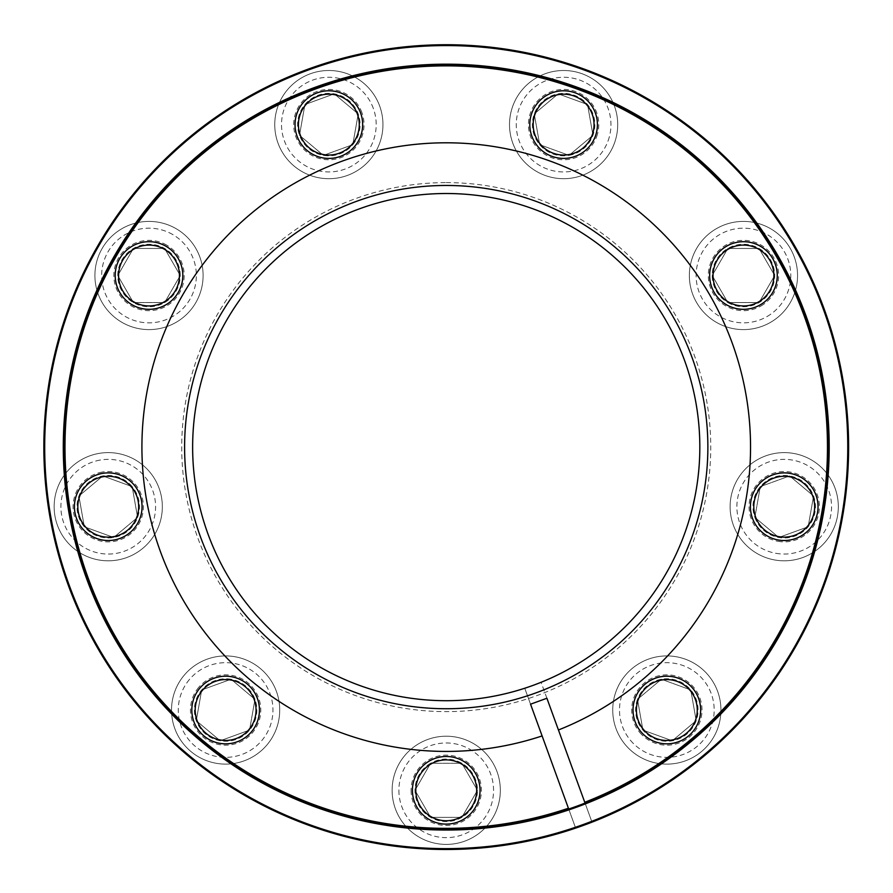 <?xml version="1.0" encoding="UTF-8"?>
<svg xmlns="http://www.w3.org/2000/svg" width="893" height="893" viewBox="0 0 893 893"><rect width="100%" height="100%" fill="white"/><g stroke="black" fill="none" stroke-linecap="round" stroke-linejoin="round"><path stroke-width="0.67" stroke-dasharray="4.46 3.35" d="M542.107 735.932A304.323 304.323 0 0 1 147.055 391.413A304.323 304.323 0 0 1 639.611 212.132A304.323 304.323 0 0 1 558.438 729.983M585.049 803.086A382.092 382.092 0 0 1 568.707 809.036L575.65 828.101A402.375 402.375 0 0 1 50.488 374.39A402.375 402.375 0 0 1 702.646 137.02A402.375 402.375 0 0 1 591.992 822.152L541.091 682.297A253.601 253.601 0 0 1 524.749 688.246L575.65 828.101A402.375 402.375 0 0 1 50.488 374.39A402.375 402.375 0 0 1 702.646 137.02A402.375 402.375 0 0 1 591.992 822.152L585.049 803.086M546.896 698.248L541.091 682.297A253.601 253.601 0 0 0 446.232 193.513A253.601 253.601 0 0 0 195.768 486.852A253.601 253.601 0 0 0 524.749 688.246L530.554 704.197L546.896 698.248M585.339 803.879A382.93 382.93 0 0 1 568.997 809.828M575.36 827.309A401.526 401.526 0 0 1 51.314 374.535A401.526 401.526 0 0 1 702.099 137.667A401.526 401.526 0 0 1 575.36 827.309M247.361 684.116A33.811 33.811 0 0 0 199.719 688.28A33.811 33.811 0 0 0 203.894 735.921A33.811 33.811 0 0 0 251.525 731.758A33.811 33.811 0 0 0 247.361 684.116A33.811 33.811 0 0 1 251.525 731.758A33.811 33.811 0 0 1 203.894 735.921A33.811 33.811 0 0 1 199.719 688.28A33.811 33.811 0 0 0 219.756 743.322A33.811 33.811 0 0 0 257.396 698.449A33.811 33.811 0 0 0 199.719 688.28A33.811 33.811 0 0 0 219.756 743.322A33.811 33.811 0 0 0 257.396 698.449A33.811 33.811 0 0 0 199.719 688.28A33.811 33.811 0 0 0 219.756 743.322A33.811 33.811 0 0 0 257.396 698.449A33.811 33.811 0 0 0 199.719 688.28A33.811 33.811 0 0 0 219.756 743.322A33.811 33.811 0 0 0 257.396 698.449A33.811 33.811 0 0 0 199.719 688.28M575.628 828.112A402.375 402.375 0 0 1 49.238 512.682A402.375 402.375 0 0 1 446.232 44.728A402.375 402.375 0 0 1 575.628 828.112M446.232 182.607A264.495 264.495 0 0 1 675.298 579.356A264.495 264.495 0 0 1 217.166 579.356A264.495 264.495 0 0 1 446.232 182.607M446.232 756.494A33.811 33.811 0 0 0 412.421 790.316A33.811 33.811 0 0 0 446.232 824.127A33.811 33.811 0 0 0 480.043 790.316A33.811 33.811 0 0 0 446.232 756.494M645.103 684.116A33.811 33.811 0 0 0 640.94 731.758A33.811 33.811 0 0 0 688.57 735.921A33.811 33.811 0 0 0 692.745 688.28A33.811 33.811 0 0 0 645.103 684.116A33.811 33.811 0 0 0 640.94 731.758A33.811 33.811 0 0 0 698.616 721.577A33.811 33.811 0 0 0 660.965 676.715A33.811 33.811 0 0 0 640.94 731.758A33.811 33.811 0 0 0 698.616 721.577A33.811 33.811 0 0 0 660.965 676.715A33.811 33.811 0 0 0 640.94 731.758A33.811 33.811 0 0 0 698.616 721.577A33.811 33.811 0 0 0 660.965 676.715A33.811 33.811 0 0 0 640.94 731.758A33.811 33.811 0 0 0 698.616 721.577A33.811 33.811 0 0 0 660.965 676.715A33.811 33.811 0 0 0 640.94 731.758M750.924 500.839A33.811 33.811 0 0 0 778.35 540.008A33.811 33.811 0 0 0 817.519 512.582A33.811 33.811 0 0 0 790.093 473.402A33.811 33.811 0 0 0 750.924 500.839M726.545 246.222A33.811 33.811 0 0 0 714.177 292.413A33.811 33.811 0 0 0 760.356 304.792A33.811 33.811 0 0 0 772.735 258.602A33.811 33.811 0 0 0 726.545 246.222M531.837 113.043A33.811 33.811 0 0 0 552.053 156.375A33.811 33.811 0 0 0 595.385 136.171A33.811 33.811 0 0 0 575.181 92.827A33.811 33.811 0 0 0 531.837 113.043M297.079 136.171A33.811 33.811 0 0 0 340.412 156.375A33.811 33.811 0 0 0 360.627 113.043A33.811 33.811 0 0 0 317.283 92.827A33.811 33.811 0 0 0 297.079 136.171M132.108 304.792A33.811 33.811 0 0 0 178.287 292.413A33.811 33.811 0 0 0 165.919 246.222A33.811 33.811 0 0 0 119.729 258.602A33.811 33.811 0 0 0 132.108 304.792M114.114 540.008A33.811 33.811 0 0 0 141.54 500.839A33.811 33.811 0 0 0 102.371 473.402A33.811 33.811 0 0 0 74.945 512.582A33.811 33.811 0 0 0 114.114 540.008M430.616 763.258A31.233 31.233 0 0 0 430.616 817.363A31.233 31.233 0 0 0 477.465 790.316A31.233 31.233 0 0 0 430.616 763.258L461.848 763.258L477.465 790.316L461.848 763.258L430.616 763.258L414.999 790.316L430.616 817.363L414.999 790.316L430.616 763.258M430.616 817.363L461.848 817.363L477.465 790.316L461.848 817.363L430.616 817.363M412.421 790.316A33.811 33.811 0 0 0 463.143 819.595A33.811 33.811 0 0 0 463.143 761.026A33.811 33.811 0 0 0 412.421 790.316A33.811 33.811 0 0 0 463.143 819.595A33.811 33.811 0 0 0 463.143 761.026A33.811 33.811 0 0 0 412.421 790.316A33.811 33.811 0 0 0 463.143 819.595A33.811 33.811 0 0 0 463.143 761.026A33.811 33.811 0 0 0 412.421 790.316A33.811 33.811 0 0 0 463.143 819.595A33.811 33.811 0 0 0 463.143 761.026A33.811 33.811 0 0 0 412.421 790.316A33.811 33.811 0 0 0 463.143 819.595A33.811 33.811 0 0 0 463.143 761.026A33.811 33.811 0 0 0 412.421 790.316M392.127 790.316A54.105 54.105 0 0 0 473.279 837.165A54.105 54.105 0 0 0 473.279 743.456A54.105 54.105 0 0 0 392.127 790.316A54.105 54.105 0 0 0 446.232 844.41A54.105 54.105 0 0 0 500.337 790.316A54.105 54.105 0 0 0 446.232 736.212A54.105 54.105 0 0 0 392.127 790.316M415.803 790.316A30.429 30.429 0 0 0 461.447 816.671A30.429 30.429 0 0 0 461.447 763.962A30.429 30.429 0 0 0 415.803 790.316A30.429 30.429 0 0 0 461.447 816.671A30.429 30.429 0 0 0 461.447 763.962A30.429 30.429 0 0 0 415.803 790.316M637.49 699.331A31.233 31.233 0 0 0 672.262 740.777A31.233 31.233 0 0 0 690.769 689.943A31.233 31.233 0 0 0 637.49 699.331L661.412 679.26L690.769 689.943L661.412 679.26L637.49 699.331L642.915 730.094L672.262 740.777L642.915 730.094L637.49 699.331M672.262 740.777L696.194 720.696L690.769 689.943L696.194 720.696L672.262 740.777M625.39 744.795A54.105 54.105 0 0 0 717.682 728.521A54.105 54.105 0 0 0 657.449 656.735A54.105 54.105 0 0 0 625.39 744.795A54.105 54.105 0 0 0 701.619 751.46A54.105 54.105 0 0 0 708.283 675.242A54.105 54.105 0 0 0 632.065 668.578A54.105 54.105 0 0 0 625.39 744.795M643.529 729.581A30.429 30.429 0 0 0 695.435 720.428A30.429 30.429 0 0 0 661.557 680.053A30.429 30.429 0 0 0 643.529 729.581A30.429 30.429 0 0 0 695.435 720.428A30.429 30.429 0 0 0 661.557 680.053A30.429 30.429 0 0 0 643.529 729.581M754.864 517.393A31.233 31.233 0 0 0 808.154 526.781A31.233 31.233 0 0 0 789.646 475.947A31.233 31.233 0 0 0 754.864 517.393L760.289 486.629L789.646 475.947L760.289 486.629L754.864 517.393L778.796 537.463L808.154 526.781L778.796 537.463L754.864 517.393M808.154 526.781L813.568 496.028L789.646 475.947L813.568 496.028L808.154 526.781M778.35 540.008A33.811 33.811 0 0 0 815.99 495.146A33.811 33.811 0 0 0 758.313 484.966A33.811 33.811 0 0 0 778.35 540.008A33.811 33.811 0 0 0 815.99 495.146A33.811 33.811 0 0 0 758.313 484.966A33.811 33.811 0 0 0 778.35 540.008A33.811 33.811 0 0 0 815.99 495.146A33.811 33.811 0 0 0 758.313 484.966A33.811 33.811 0 0 0 778.35 540.008A33.811 33.811 0 0 0 815.99 495.146A33.811 33.811 0 0 0 758.313 484.966A33.811 33.811 0 0 0 778.35 540.008A33.811 33.811 0 0 0 815.99 495.146A33.811 33.811 0 0 0 758.313 484.966A33.811 33.811 0 0 0 778.35 540.008M774.823 559.989A54.105 54.105 0 0 0 835.055 488.203A54.105 54.105 0 0 0 742.775 471.928A54.105 54.105 0 0 0 774.823 559.989A54.105 54.105 0 0 0 837.5 516.098A54.105 54.105 0 0 0 793.62 453.432A54.105 54.105 0 0 0 730.943 497.312A54.105 54.105 0 0 0 774.823 559.989M778.942 536.671A30.429 30.429 0 0 0 812.82 496.296A30.429 30.429 0 0 0 760.914 487.143A30.429 30.429 0 0 0 778.942 536.671A30.429 30.429 0 0 0 812.82 496.296A30.429 30.429 0 0 0 760.914 487.143A30.429 30.429 0 0 0 778.942 536.671M727.84 302.56A31.233 31.233 0 0 0 774.689 275.513A31.233 31.233 0 0 0 727.84 248.455A31.233 31.233 0 0 0 727.84 302.56L712.223 275.513L727.84 248.455L712.223 275.513L727.84 302.56L759.072 302.56L774.689 275.513L759.072 302.56L727.84 302.56M774.689 275.513L759.072 248.455L727.84 248.455L759.072 248.455L774.689 275.513M770.503 322.362A54.105 54.105 0 0 0 770.503 228.653A54.105 54.105 0 0 0 689.351 275.513A54.105 54.105 0 0 0 770.503 322.362A54.105 54.105 0 0 0 790.305 248.455A54.105 54.105 0 0 0 716.409 228.653A54.105 54.105 0 0 0 696.607 302.56A54.105 54.105 0 0 0 770.503 322.362M760.356 304.792A33.811 33.811 0 0 0 760.356 246.222A33.811 33.811 0 0 0 709.645 275.513A33.811 33.811 0 0 0 760.356 304.792A33.811 33.811 0 0 0 760.356 246.222A33.811 33.811 0 0 0 709.645 275.513A33.811 33.811 0 0 0 760.356 304.792A33.811 33.811 0 0 0 760.356 246.222A33.811 33.811 0 0 0 709.645 275.513A33.811 33.811 0 0 0 760.356 304.792A33.811 33.811 0 0 0 760.356 246.222A33.811 33.811 0 0 0 709.645 275.513A33.811 33.811 0 0 0 760.356 304.792M758.67 301.867A30.429 30.429 0 0 0 758.67 249.158A30.429 30.429 0 0 0 713.027 275.513A30.429 30.429 0 0 0 758.67 301.867A30.429 30.429 0 0 0 758.67 249.158A30.429 30.429 0 0 0 713.027 275.513A30.429 30.429 0 0 0 758.67 301.867M569.042 155.36A31.233 31.233 0 0 0 587.538 104.526A31.233 31.233 0 0 0 534.26 113.924A31.233 31.233 0 0 0 569.042 155.36L539.685 144.677L534.26 113.924L539.685 144.677L569.042 155.36L592.963 135.29L587.538 104.526L592.963 135.29L569.042 155.36M587.538 104.526L558.192 93.843L534.26 113.924L558.192 93.843L587.538 104.526M595.385 136.171A33.811 33.811 0 0 0 557.745 91.309A33.811 33.811 0 0 0 537.709 146.34A33.811 33.811 0 0 0 595.385 136.171A33.811 33.811 0 0 0 557.745 91.309A33.811 33.811 0 0 0 537.709 146.34A33.811 33.811 0 0 0 595.385 136.171A33.811 33.811 0 0 0 557.745 91.309A33.811 33.811 0 0 0 537.709 146.34A33.811 33.811 0 0 0 595.385 136.171A33.811 33.811 0 0 0 557.745 91.309A33.811 33.811 0 0 0 537.709 146.34A33.811 33.811 0 0 0 595.385 136.171A33.811 33.811 0 0 0 557.745 91.309A33.811 33.811 0 0 0 537.709 146.34A33.811 33.811 0 0 0 595.385 136.171M614.451 143.103A54.105 54.105 0 0 0 554.218 71.328A54.105 54.105 0 0 0 522.171 159.378A54.105 54.105 0 0 0 614.451 143.103A54.105 54.105 0 0 0 582.113 73.762A54.105 54.105 0 0 0 512.772 106.1A54.105 54.105 0 0 0 545.11 175.441A54.105 54.105 0 0 0 614.451 143.103M592.215 135.01A30.429 30.429 0 0 0 558.326 94.636A30.429 30.429 0 0 0 540.298 144.164A30.429 30.429 0 0 0 592.215 135.01A30.429 30.429 0 0 0 558.326 94.636A30.429 30.429 0 0 0 540.298 144.164A30.429 30.429 0 0 0 592.215 135.01M352.78 144.677A31.233 31.233 0 0 0 334.272 93.843A31.233 31.233 0 0 0 299.501 135.29A31.233 31.233 0 0 0 352.78 144.677L323.422 155.36L299.501 135.29L323.422 155.36L352.78 144.677L358.205 113.924L334.272 93.843L358.205 113.924L352.78 144.677M334.272 93.843L304.926 104.526L299.501 135.29L304.926 104.526L334.272 93.843M379.692 106.1A54.105 54.105 0 0 0 287.401 89.825A54.105 54.105 0 0 0 319.46 177.886A54.105 54.105 0 0 0 379.692 106.1A54.105 54.105 0 0 0 310.351 73.762A54.105 54.105 0 0 0 278.013 143.103A54.105 54.105 0 0 0 347.355 175.441A54.105 54.105 0 0 0 379.692 106.1M360.627 113.043A33.811 33.811 0 0 0 302.95 102.874A33.811 33.811 0 0 0 322.976 157.905A33.811 33.811 0 0 0 360.627 113.043A33.811 33.811 0 0 0 302.95 102.874A33.811 33.811 0 0 0 322.976 157.905A33.811 33.811 0 0 0 360.627 113.043A33.811 33.811 0 0 0 302.95 102.874A33.811 33.811 0 0 0 322.976 157.905A33.811 33.811 0 0 0 360.627 113.043A33.811 33.811 0 0 0 302.95 102.874A33.811 33.811 0 0 0 322.976 157.905A33.811 33.811 0 0 0 360.627 113.043M357.446 114.192A30.429 30.429 0 0 0 305.54 105.039A30.429 30.429 0 0 0 323.567 154.578A30.429 30.429 0 0 0 357.446 114.192A30.429 30.429 0 0 0 305.54 105.039A30.429 30.429 0 0 0 323.567 154.578A30.429 30.429 0 0 0 357.446 114.192M180.241 275.513A31.233 31.233 0 0 0 133.392 248.455A31.233 31.233 0 0 0 133.392 302.56A31.233 31.233 0 0 0 180.241 275.513L164.625 302.56L133.392 302.56L164.625 302.56L180.241 275.513L164.625 248.455L133.392 248.455L164.625 248.455L180.241 275.513M133.392 248.455L117.776 275.513L133.392 302.56L117.776 275.513L133.392 248.455M165.919 246.222A33.811 33.811 0 0 0 115.197 275.513A33.811 33.811 0 0 0 165.919 304.792A33.811 33.811 0 0 0 165.919 246.222A33.811 33.811 0 0 0 115.197 275.513A33.811 33.811 0 0 0 165.919 304.792A33.811 33.811 0 0 0 165.919 246.222A33.811 33.811 0 0 0 115.197 275.513A33.811 33.811 0 0 0 165.919 304.792A33.811 33.811 0 0 0 165.919 246.222A33.811 33.811 0 0 0 115.197 275.513A33.811 33.811 0 0 0 165.919 304.792A33.811 33.811 0 0 0 165.919 246.222A33.811 33.811 0 0 0 115.197 275.513A33.811 33.811 0 0 0 165.919 304.792A33.811 33.811 0 0 0 165.919 246.222M176.055 228.653A54.105 54.105 0 0 0 94.904 275.513A54.105 54.105 0 0 0 176.055 322.362A54.105 54.105 0 0 0 176.055 228.653A54.105 54.105 0 0 0 102.159 248.455A54.105 54.105 0 0 0 121.961 322.362A54.105 54.105 0 0 0 195.857 302.56A54.105 54.105 0 0 0 176.055 228.653M164.223 249.158A30.429 30.429 0 0 0 118.579 275.513A30.429 30.429 0 0 0 164.223 301.867A30.429 30.429 0 0 0 164.223 249.158A30.429 30.429 0 0 0 118.579 275.513A30.429 30.429 0 0 0 164.223 301.867A30.429 30.429 0 0 0 164.223 249.158M132.175 486.629A31.233 31.233 0 0 0 78.897 496.028A31.233 31.233 0 0 0 113.668 537.463A31.233 31.233 0 0 0 132.175 486.629L137.589 517.393L113.668 537.463L137.589 517.393L132.175 486.629L102.818 475.947L78.897 496.028L102.818 475.947L132.175 486.629M78.897 496.028L84.31 526.781L113.668 537.463L84.31 526.781L78.897 496.028M102.371 473.402A33.811 33.811 0 0 0 82.346 528.444A33.811 33.811 0 0 0 140.022 518.275A33.811 33.811 0 0 0 102.371 473.402A33.811 33.811 0 0 0 82.346 528.444A33.811 33.811 0 0 0 140.022 518.275A33.811 33.811 0 0 0 102.371 473.402A33.811 33.811 0 0 0 82.346 528.444A33.811 33.811 0 0 0 140.022 518.275A33.811 33.811 0 0 0 102.371 473.402A33.811 33.811 0 0 0 82.346 528.444A33.811 33.811 0 0 0 140.022 518.275A33.811 33.811 0 0 0 102.371 473.402A33.811 33.811 0 0 0 82.346 528.444A33.811 33.811 0 0 0 140.022 518.275A33.811 33.811 0 0 0 102.371 473.402M98.844 453.432A54.105 54.105 0 0 0 66.796 541.482A54.105 54.105 0 0 0 159.077 525.207A54.105 54.105 0 0 0 98.844 453.432A54.105 54.105 0 0 0 54.964 516.098A54.105 54.105 0 0 0 117.642 559.989A54.105 54.105 0 0 0 161.521 497.312A54.105 54.105 0 0 0 98.844 453.432M102.963 476.739A30.429 30.429 0 0 0 84.935 526.267A30.429 30.429 0 0 0 136.841 517.114A30.429 30.429 0 0 0 102.963 476.739A30.429 30.429 0 0 0 84.935 526.267A30.429 30.429 0 0 0 136.841 517.114A30.429 30.429 0 0 0 102.963 476.739M231.053 679.26A31.233 31.233 0 0 0 196.27 720.696A31.233 31.233 0 0 0 249.549 730.094A31.233 31.233 0 0 0 231.053 679.26L254.974 699.331L249.549 730.094L254.974 699.331L231.053 679.26L201.695 689.943L196.27 720.696L201.695 689.943L231.053 679.26M196.27 720.696L220.203 740.777L249.549 730.094L220.203 740.777L196.27 720.696M184.181 675.242A54.105 54.105 0 0 0 216.229 763.292A54.105 54.105 0 0 0 276.462 691.517A54.105 54.105 0 0 0 184.181 675.242A54.105 54.105 0 0 0 190.845 751.46A54.105 54.105 0 0 0 267.074 744.795A54.105 54.105 0 0 0 260.399 668.578A54.105 54.105 0 0 0 184.181 675.242M202.309 690.456A30.429 30.429 0 0 0 220.337 739.984A30.429 30.429 0 0 0 254.226 699.61A30.429 30.429 0 0 0 202.309 690.456A30.429 30.429 0 0 0 220.337 739.984A30.429 30.429 0 0 0 254.226 699.61A30.429 30.429 0 0 0 202.309 690.456M398.892 790.316A47.34 47.34 0 0 0 469.897 831.305A47.34 47.34 0 0 0 469.897 749.316A47.34 47.34 0 0 0 398.892 790.316M411.07 790.316A35.162 35.162 0 0 0 463.813 820.767A35.162 35.162 0 0 0 463.813 759.854A35.162 35.162 0 0 0 411.07 790.316M630.57 740.442A47.34 47.34 0 0 0 711.319 726.21A47.34 47.34 0 0 0 658.621 663.399A47.34 47.34 0 0 0 630.57 740.442M639.901 732.617A35.162 35.162 0 0 0 699.889 722.046A35.162 35.162 0 0 0 660.731 675.387A35.162 35.162 0 0 0 639.901 732.617M776.006 553.325A47.34 47.34 0 0 0 828.704 490.514A47.34 47.34 0 0 0 747.954 476.282A47.34 47.34 0 0 0 776.006 553.325M778.116 541.337A35.162 35.162 0 0 0 817.262 494.677A35.162 35.162 0 0 0 757.286 484.106A35.162 35.162 0 0 0 778.116 541.337M767.12 316.502A47.34 47.34 0 0 0 767.12 234.513A47.34 47.34 0 0 0 696.116 275.513A47.34 47.34 0 0 0 767.12 316.502M761.037 305.964A35.162 35.162 0 0 0 761.037 245.05A35.162 35.162 0 0 0 708.294 275.513A35.162 35.162 0 0 0 761.037 305.964M608.1 140.793A47.34 47.34 0 0 0 555.39 77.981A47.34 47.34 0 0 0 527.35 155.036A47.34 47.34 0 0 0 608.1 140.793M596.658 136.629A35.162 35.162 0 0 0 557.511 89.97A35.162 35.162 0 0 0 536.671 147.211A35.162 35.162 0 0 0 596.658 136.629M373.33 108.41A47.34 47.34 0 0 0 292.591 94.178A47.34 47.34 0 0 0 320.632 171.222A47.34 47.34 0 0 0 373.33 108.41M361.899 112.574A35.162 35.162 0 0 0 301.912 102.003A35.162 35.162 0 0 0 322.741 159.233A35.162 35.162 0 0 0 361.899 112.574M172.684 234.513A47.34 47.34 0 0 0 101.668 275.513A47.34 47.34 0 0 0 172.684 316.502A47.34 47.34 0 0 0 172.684 234.513M166.589 245.05A35.162 35.162 0 0 0 113.846 275.513A35.162 35.162 0 0 0 166.589 305.964A35.162 35.162 0 0 0 166.589 245.05M100.027 460.085A47.34 47.34 0 0 0 71.976 537.139A47.34 47.34 0 0 0 152.725 522.896A47.34 47.34 0 0 0 100.027 460.085M102.137 472.073A35.162 35.162 0 0 0 81.308 529.315A35.162 35.162 0 0 0 141.284 518.733A35.162 35.162 0 0 0 102.137 472.073M189.361 679.584A47.34 47.34 0 0 0 217.401 756.639A47.34 47.34 0 0 0 270.11 693.828A47.34 47.34 0 0 0 189.361 679.584M198.681 687.409A35.162 35.162 0 0 0 219.522 744.65A35.162 35.162 0 0 0 258.669 697.991A35.162 35.162 0 0 0 198.681 687.409"/><path stroke-width="1.34" d="M446.232 756.494A33.811 33.811 0 0 1 475.511 807.216A33.811 33.811 0 0 1 416.953 807.216A33.811 33.811 0 0 1 446.232 756.494M645.103 684.116A33.811 33.811 0 0 1 700.134 704.142A33.811 33.811 0 0 1 655.272 741.793A33.811 33.811 0 0 1 645.103 684.116A33.811 33.811 0 0 1 692.745 688.28A33.811 33.811 0 0 1 688.57 735.921A33.811 33.811 0 0 1 640.94 731.758M750.924 500.839A33.811 33.811 0 0 1 805.955 480.802A33.811 33.811 0 0 1 795.786 538.479A33.811 33.811 0 0 1 750.924 500.839M714.177 292.413A33.811 33.811 0 0 1 743.456 241.69A33.811 33.811 0 0 1 772.735 292.413A33.811 33.811 0 0 1 714.177 292.413M552.053 156.375A33.811 33.811 0 0 1 541.884 98.699A33.811 33.811 0 0 1 596.915 118.736A33.811 33.811 0 0 1 552.053 156.375M340.412 156.375A33.811 33.811 0 0 1 295.55 118.736A33.811 33.811 0 0 1 350.581 98.699A33.811 33.811 0 0 1 340.412 156.375M178.287 292.413A33.811 33.811 0 0 1 119.729 292.413A33.811 33.811 0 0 1 149.008 241.69A33.811 33.811 0 0 1 178.287 292.413M141.54 500.839A33.811 33.811 0 0 1 96.678 538.479A33.811 33.811 0 0 1 86.509 480.802A33.811 33.811 0 0 1 141.54 500.839M247.361 684.116A33.811 33.811 0 0 1 237.192 741.793A33.811 33.811 0 0 1 192.33 704.142A33.811 33.811 0 0 1 247.361 684.116A33.811 33.811 0 0 0 199.719 688.28M584.759 802.294L546.896 698.248L530.554 704.197L568.417 808.243A381.244 381.244 0 0 1 71.295 378.052A381.244 381.244 0 0 1 689.061 153.205A381.244 381.244 0 0 1 584.759 802.294L585.049 803.086A382.092 382.092 0 0 1 70.458 377.906A382.092 382.092 0 0 1 689.608 152.558A382.092 382.092 0 0 1 585.049 803.086M568.417 808.243L568.707 809.036M446.232 64.173A382.93 382.93 0 0 1 568.975 809.839A382.93 382.93 0 0 1 68.381 509.311A382.93 382.93 0 0 1 446.232 64.173M446.232 185.465A261.649 261.649 0 0 1 672.82 577.927A261.649 261.649 0 0 1 219.645 577.927A261.649 261.649 0 0 1 446.232 185.465M446.232 193.513A253.601 253.601 0 0 1 665.854 573.909A253.601 253.601 0 0 1 226.61 573.909A253.601 253.601 0 0 1 446.232 193.513M542.107 735.932A304.323 304.323 0 0 1 147.055 391.413A304.323 304.323 0 0 1 639.611 212.132A304.323 304.323 0 0 1 558.438 729.983M446.232 45.576A401.526 401.526 0 0 1 793.966 647.871A401.526 401.526 0 0 1 98.498 647.871A401.526 401.526 0 0 1 446.232 45.576M446.232 44.728A402.375 402.375 0 0 1 794.703 648.296A402.375 402.375 0 0 1 97.761 648.296A402.375 402.375 0 0 1 446.232 44.728M415.803 790.316A30.429 30.429 0 0 0 461.447 816.671A30.429 30.429 0 0 0 461.447 763.962A30.429 30.429 0 0 0 415.803 790.316M643.529 729.581A30.429 30.429 0 0 0 695.435 720.428A30.429 30.429 0 0 0 661.557 680.053A30.429 30.429 0 0 0 643.529 729.581M778.942 536.671A30.429 30.429 0 0 0 812.82 496.296A30.429 30.429 0 0 0 760.914 487.143A30.429 30.429 0 0 0 778.942 536.671M760.356 304.792A33.811 33.811 0 0 0 760.356 246.222A33.811 33.811 0 0 0 709.645 275.513A33.811 33.811 0 0 0 760.356 304.792M758.67 301.867A30.429 30.429 0 0 0 758.67 249.158A30.429 30.429 0 0 0 713.027 275.513A30.429 30.429 0 0 0 758.67 301.867M592.215 135.01A30.429 30.429 0 0 0 558.326 94.636A30.429 30.429 0 0 0 540.298 144.164A30.429 30.429 0 0 0 592.215 135.01M360.627 113.043A33.811 33.811 0 0 0 302.95 102.874A33.811 33.811 0 0 0 322.976 157.905A33.811 33.811 0 0 0 360.627 113.043M357.446 114.192A30.429 30.429 0 0 0 305.54 105.039A30.429 30.429 0 0 0 323.567 154.578A30.429 30.429 0 0 0 357.446 114.192M164.223 249.158A30.429 30.429 0 0 0 118.579 275.513A30.429 30.429 0 0 0 164.223 301.867A30.429 30.429 0 0 0 164.223 249.158M102.963 476.739A30.429 30.429 0 0 0 84.935 526.267A30.429 30.429 0 0 0 136.841 517.114A30.429 30.429 0 0 0 102.963 476.739M202.309 690.456A30.429 30.429 0 0 0 220.337 739.984A30.429 30.429 0 0 0 254.226 699.61A30.429 30.429 0 0 0 202.309 690.456"/></g></svg>
